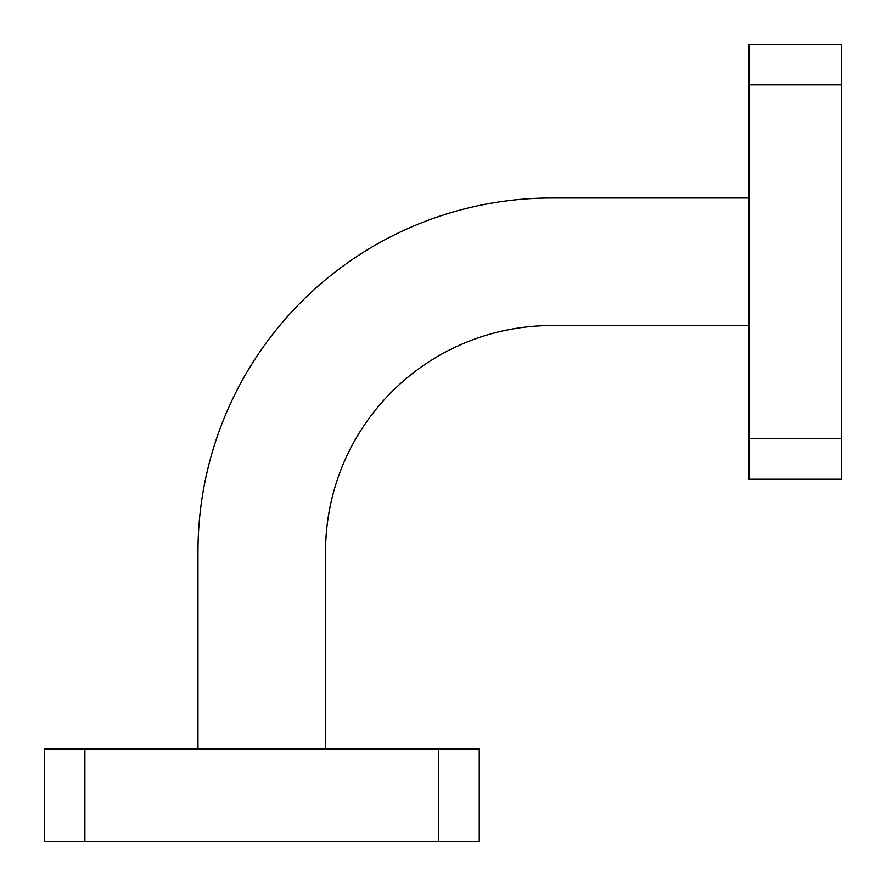 <?xml version="1.0" encoding="UTF-8"?>
<svg xmlns="http://www.w3.org/2000/svg" width="886" height="886" viewBox="0 0 886 886"><rect width="100%" height="100%" fill="white"/><g stroke="black" fill="none" stroke-linecap="round" stroke-linejoin="round"><path stroke-width="1.33" d="M197.977 748.914L197.977 551.734A353.758 353.758 0 0 1 551.734 197.977L748.914 197.977M325.561 748.914L325.561 551.734A226.174 226.174 0 0 1 551.734 325.561L748.914 325.561M44.3 748.914L84.89 748.914L84.89 841.7L44.3 841.7L44.3 748.914M438.648 748.914L479.248 748.914L479.248 841.7L438.648 841.7L438.648 748.914L84.89 748.914M438.648 841.7L84.89 841.7M748.914 479.248L748.914 438.648L841.7 438.648L841.7 479.248L748.914 479.248M748.914 84.89L748.914 44.3L841.7 44.3L841.7 84.89L748.914 84.89L748.914 438.648M841.7 84.89L841.7 438.648"/></g></svg>
